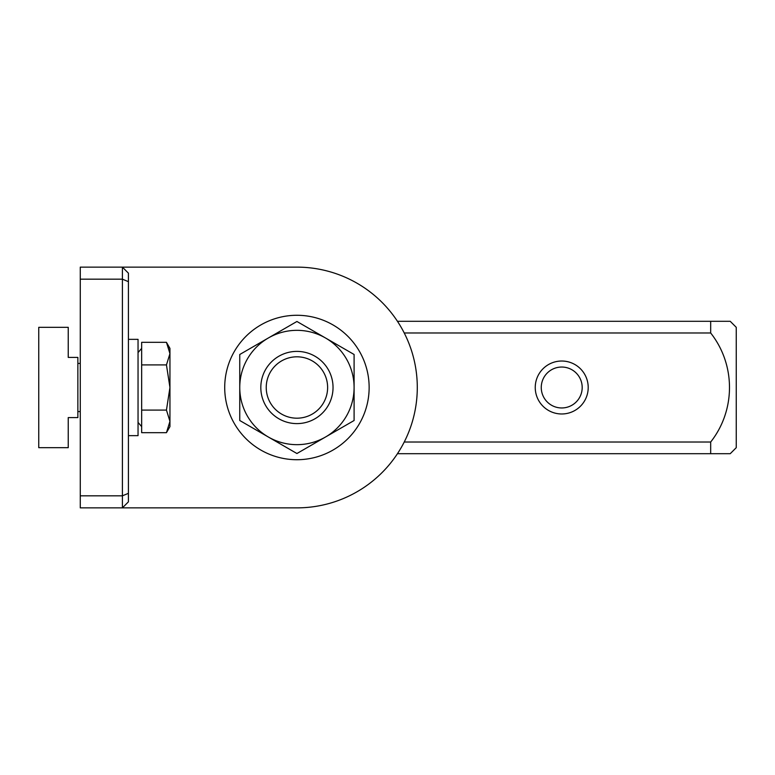 <?xml version="1.0" encoding="UTF-8"?>
<svg xmlns="http://www.w3.org/2000/svg" width="775" height="775" viewBox="0 0 775 775"><rect width="100%" height="100%" fill="white"/><g stroke="black" fill="none" stroke-linecap="round" stroke-linejoin="round"><path stroke-width="1.16" d="M397.449 321.305L730.234 321.305L736.25 327.321L736.25 447.679L730.234 453.695L710.675 453.695L710.675 442.021C735.756 410.207 735.756 364.793 710.675 332.979L710.675 321.305M397.449 453.695L710.675 453.695M404.24 442.021L710.675 442.021M404.24 332.979L710.675 332.979M561.72 361.024A26.476 26.476 0 0 1 588.206 387.5A26.476 26.476 0 0 1 561.72 413.976A26.476 26.476 0 0 1 535.244 387.5A26.476 26.476 0 0 1 561.72 361.024M561.72 367.04A20.46 20.46 0 0 1 582.19 387.5A20.46 20.46 0 0 1 561.72 407.96A20.46 20.46 0 0 1 541.26 387.5A20.46 20.46 0 0 1 561.72 367.04M128.417 281.664L122.402 279.174L80.271 279.174L80.271 267.133L296.932 267.133A120.367 120.367 0 0 1 417.289 387.5A120.367 120.367 0 0 1 296.932 507.867L80.271 507.867L80.271 495.826L122.402 495.826L122.402 507.867L128.417 501.842L128.417 273.158L122.402 267.133L122.402 495.826L128.417 493.336M80.271 279.174L80.271 495.826M138.047 352.596L141.66 348.382M138.047 422.404L141.66 426.618M166.451 342.327L169.948 353.623L166.451 364.918L169.948 387.5L166.451 410.082L169.948 421.377L169.948 348.382L166.451 342.327L141.66 342.327L141.66 432.673L166.451 432.673L167.894 429.892M169.948 426.618L169.948 421.377L166.451 432.673L169.948 426.618M169.948 353.623L169.928 352.887M169.008 347.927L167.865 345.04M80.271 363.427L77.868 363.427M80.271 411.573L77.868 411.573M166.451 410.082L141.66 410.082M166.451 364.918L141.66 364.918M128.417 339.353L138.047 339.353L138.047 435.647L128.417 435.647M224.711 387.5A72.22 72.22 0 0 0 296.932 459.72A72.22 72.22 0 0 0 369.142 387.5A72.22 72.22 0 0 0 296.932 315.28A72.22 72.22 0 0 0 224.711 387.5M268.344 337.987L239.756 354.495L239.756 387.5A57.176 57.176 0 0 1 325.51 337.987A57.176 57.176 0 0 1 325.51 437.013A57.176 57.176 0 0 1 239.756 387.5L239.756 420.505L296.932 453.52L354.097 420.505L354.097 354.495L296.932 321.48L268.344 337.987M122.402 267.133L296.932 267.133M296.932 356.81A30.69 30.69 0 0 0 266.232 387.5A30.69 30.69 0 0 0 296.932 418.19A30.69 30.69 0 0 0 327.622 387.5A30.69 30.69 0 0 0 296.932 356.81M296.932 351.395A36.105 36.105 0 0 0 260.817 387.5A36.105 36.105 0 0 0 296.932 423.605A36.105 36.105 0 0 0 333.037 387.5A36.105 36.105 0 0 0 296.932 351.395M68.239 417.589L77.868 417.589L77.868 357.411L68.239 357.411L68.239 327.321L38.75 327.321L38.75 447.679L68.239 447.679L68.239 417.589"/></g></svg>
